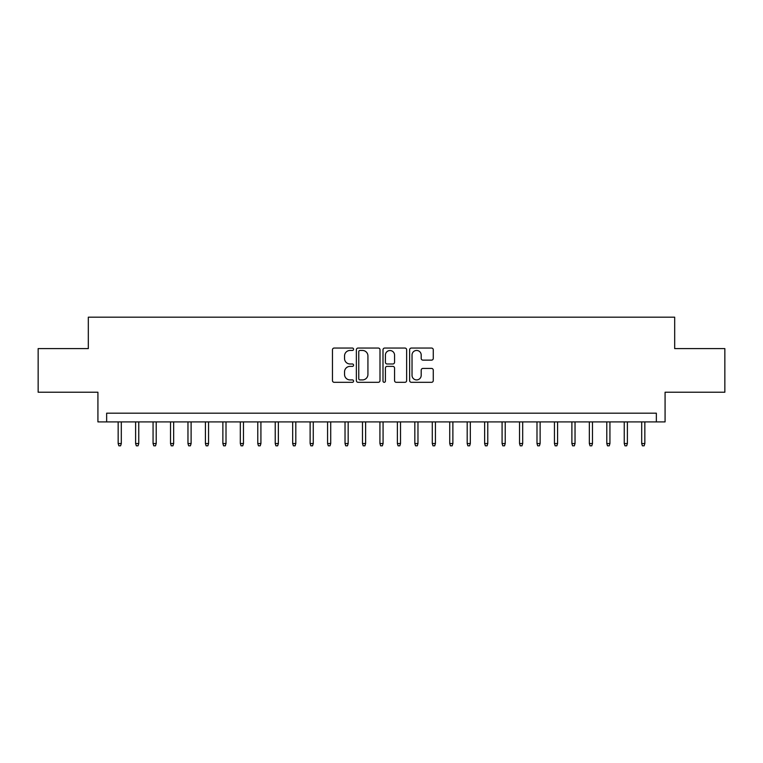 <?xml version="1.0" encoding="UTF-8"?>
<svg xmlns="http://www.w3.org/2000/svg" width="763" height="763" viewBox="0 0 763 763"><rect width="100%" height="100%" fill="white"/><g stroke="black" fill="none" stroke-linecap="round" stroke-linejoin="round"><path stroke-width="1.14" d="M353.584 349.254A1.202 1.202 0 0 0 352.382 348.052L334.184 348.052A1.717 1.717 0 0 0 332.468 349.769L332.468 380.603A1.717 1.717 0 0 0 334.184 382.311L352.382 382.311A1.202 1.202 0 0 0 353.584 381.109A1.202 1.202 0 0 0 352.382 379.917L350.026 379.917A5.484 5.484 0 0 1 344.542 374.433L344.542 371.867A5.484 5.484 0 0 1 350.026 366.383L352.382 366.383A1.202 1.202 0 0 0 353.584 365.181A1.202 1.202 0 0 0 352.382 363.98L350.026 363.98A5.484 5.484 0 0 1 344.542 358.505L344.542 355.93A5.484 5.484 0 0 1 350.026 350.455L352.382 350.455A1.202 1.202 0 0 0 353.584 349.254M431.562 360.126A1.717 1.717 0 0 0 433.27 358.419L433.27 349.769A1.717 1.717 0 0 0 431.562 348.052L411.352 348.052A1.717 1.717 0 0 0 409.636 349.769L409.636 380.603A1.717 1.717 0 0 0 411.352 382.311L431.562 382.311A1.717 1.717 0 0 0 433.27 380.603L433.27 370.15A1.717 1.717 0 0 0 431.562 368.434L422.912 368.434A1.717 1.717 0 0 0 421.195 370.15L421.195 375.329A4.578 4.578 0 0 1 416.617 379.917A4.578 4.578 0 0 1 412.03 375.329L412.03 355.033A4.578 4.578 0 0 1 416.617 350.455A4.578 4.578 0 0 1 421.195 355.033L421.195 358.419A1.717 1.717 0 0 0 422.912 360.126L431.562 360.126M656.352 421.901L665.078 421.901L665.078 392.23L724.85 392.23L724.85 348.605L674.683 348.605L674.683 317.189L88.317 317.189L88.317 348.605L38.15 348.605L38.15 392.23L97.922 392.23L97.922 421.901L656.352 421.901L656.352 413.174L106.648 413.174L106.648 421.901M380.003 349.769A1.717 1.717 0 0 0 378.286 348.052L358.076 348.052A1.717 1.717 0 0 0 356.359 349.769L356.359 380.603A1.717 1.717 0 0 0 358.076 382.311L378.286 382.311A1.717 1.717 0 0 0 380.003 380.603L380.003 349.769M384.714 348.052L404.924 348.052A1.717 1.717 0 0 1 406.641 349.769L406.641 380.603A1.717 1.717 0 0 1 404.924 382.311L396.274 382.311A1.717 1.717 0 0 1 394.557 380.603L394.557 368.1A1.717 1.717 0 0 0 392.85 366.383L387.108 366.383A1.717 1.717 0 0 0 385.401 368.1L385.401 381.109A1.202 1.202 0 0 1 384.199 382.311A1.202 1.202 0 0 1 382.997 381.109L382.997 349.769A1.717 1.717 0 0 1 384.714 348.052M359.964 350.455A1.202 1.202 0 0 0 358.763 351.648L358.763 378.715A1.202 1.202 0 0 0 359.964 379.917L362.444 379.917A5.484 5.484 0 0 0 367.928 374.433L367.928 355.93A5.484 5.484 0 0 0 362.444 350.455L359.964 350.455M394.557 355.119A4.578 4.578 0 0 0 389.979 350.541A4.578 4.578 0 0 0 385.401 355.119L385.401 362.272A1.717 1.717 0 0 0 387.108 363.98L392.85 363.98A1.717 1.717 0 0 0 394.557 362.272L394.557 355.119M121.307 443.541L120.602 445.811L118.866 445.811L118.16 443.541L121.307 443.541L121.307 421.901M118.16 443.541L118.16 421.901M138.752 443.541L138.055 445.811L136.31 445.811L135.614 443.541L138.752 443.541L138.752 421.901M135.614 443.541L135.614 421.901M156.205 443.541L155.509 445.811L153.764 445.811L153.067 443.541L156.205 443.541L156.205 421.901M153.067 443.541L153.067 421.901M173.659 443.541L172.963 445.811L171.217 445.811L170.521 443.541L173.659 443.541L173.659 421.901M170.521 443.541L170.521 421.901M191.112 443.541L190.407 445.811L188.661 445.811L187.965 443.541L191.112 443.541L191.112 421.901M187.965 443.541L187.965 421.901M208.557 443.541L207.86 445.811L206.115 445.811L205.419 443.541L208.557 443.541L208.557 421.901M205.419 443.541L205.419 421.901M226.01 443.541L225.314 445.811L223.569 445.811L222.872 443.541L226.01 443.541L226.01 421.901M222.872 443.541L222.872 421.901M243.464 443.541L242.768 445.811L241.022 445.811L240.316 443.541L243.464 443.541L243.464 421.901M240.316 443.541L240.316 421.901M260.917 443.541L260.212 445.811L258.466 445.811L257.77 443.541L260.917 443.541L260.917 421.901M257.77 443.541L257.77 421.901M278.361 443.541L277.665 445.811L275.92 445.811L275.224 443.541L278.361 443.541L278.361 421.901M275.224 443.541L275.224 421.901M295.815 443.541L295.119 445.811L293.374 445.811L292.677 443.541L295.815 443.541L295.815 421.901M292.677 443.541L292.677 421.901M313.269 443.541L312.572 445.811L310.827 445.811L310.121 443.541L313.269 443.541L313.269 421.901M310.121 443.541L310.121 421.901M330.713 443.541L330.017 445.811L328.271 445.811L327.575 443.541L330.713 443.541L330.713 421.901M327.575 443.541L327.575 421.901M348.166 443.541L347.47 445.811L345.725 445.811L345.029 443.541L348.166 443.541L348.166 421.901M345.029 443.541L345.029 421.901M365.62 443.541L364.924 445.811L363.178 445.811L362.482 443.541L365.62 443.541L365.62 421.901M362.482 443.541L362.482 421.901M383.074 443.541L382.368 445.811L380.632 445.811L379.926 443.541L383.074 443.541L383.074 421.901M379.926 443.541L379.926 421.901M400.518 443.541L399.822 445.811L398.076 445.811L397.38 443.541L400.518 443.541L400.518 421.901M397.38 443.541L397.38 421.901M417.971 443.541L417.275 445.811L415.53 445.811L414.834 443.541L417.971 443.541L417.971 421.901M414.834 443.541L414.834 421.901M435.425 443.541L434.729 445.811L432.983 445.811L432.287 443.541L435.425 443.541L435.425 421.901M432.287 443.541L432.287 421.901M452.879 443.541L452.173 445.811L450.428 445.811L449.731 443.541L452.879 443.541L452.879 421.901M449.731 443.541L449.731 421.901M470.323 443.541L469.626 445.811L467.881 445.811L467.185 443.541L470.323 443.541L470.323 421.901M467.185 443.541L467.185 421.901M487.776 443.541L487.08 445.811L485.335 445.811L484.639 443.541L487.776 443.541L487.776 421.901M484.639 443.541L484.639 421.901M505.23 443.541L504.534 445.811L502.788 445.811L502.083 443.541L505.23 443.541L505.23 421.901M502.083 443.541L502.083 421.901M522.684 443.541L521.978 445.811L520.232 445.811L519.536 443.541L522.684 443.541L522.684 421.901M519.536 443.541L519.536 421.901M540.128 443.541L539.431 445.811L537.686 445.811L536.99 443.541L540.128 443.541L540.128 421.901M536.99 443.541L536.99 421.901M557.581 443.541L556.885 445.811L555.14 445.811L554.443 443.541L557.581 443.541L557.581 421.901M554.443 443.541L554.443 421.901M575.035 443.541L574.339 445.811L572.593 445.811L571.888 443.541L575.035 443.541L575.035 421.901M571.888 443.541L571.888 421.901M592.479 443.541L591.783 445.811L590.037 445.811L589.341 443.541L592.479 443.541L592.479 421.901M589.341 443.541L589.341 421.901M609.933 443.541L609.236 445.811L607.491 445.811L606.795 443.541L609.933 443.541L609.933 421.901M606.795 443.541L606.795 421.901M627.386 443.541L626.69 445.811L624.945 445.811L624.248 443.541L627.386 443.541L627.386 421.901M624.248 443.541L624.248 421.901M644.84 443.541L644.134 445.811L642.398 445.811L641.693 443.541L644.84 443.541L644.84 421.901M641.693 443.541L641.693 421.901"/></g></svg>
